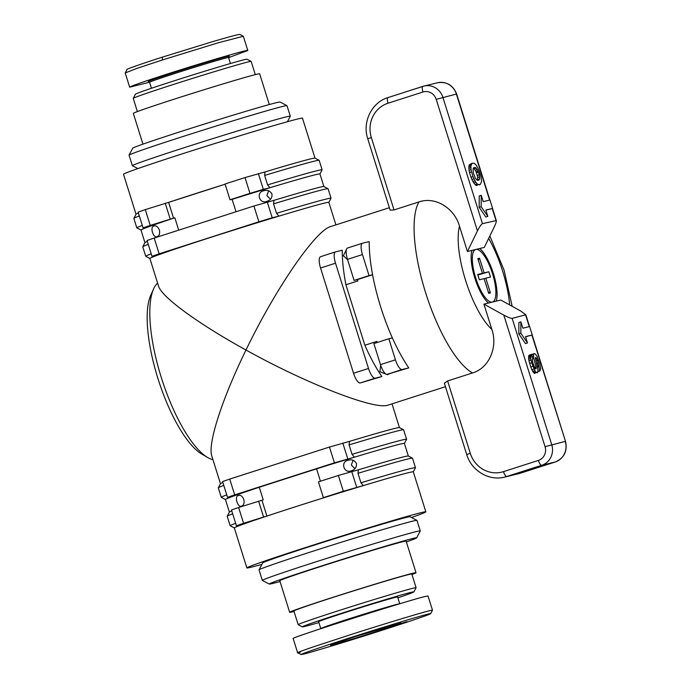<?xml version="1.0" encoding="UTF-8"?>
<svg xmlns="http://www.w3.org/2000/svg" width="689" height="689" viewBox="0 0 689 689"><rect width="100%" height="100%" fill="white"/><g stroke="black" fill="none" stroke-linecap="round" stroke-linejoin="round"><path stroke-width="1.03" d="M261.906 564.369A93.782 2.024 -17.4 0 1 246.86 567.925A93.782 2.024 -17.4 0 1 307.673 546.859A93.782 2.024 -17.4 0 1 425.845 511.832A93.782 2.024 -17.4 0 1 411.462 517.508M425.845 511.832L413.305 471.836A93.782 2.024 162.6 0 0 363.344 485.599A93.782 2.024 162.6 0 0 325.475 497.251A93.782 2.024 162.6 0 0 295.142 506.863A93.782 2.024 162.6 0 0 268.176 515.648A93.782 2.024 162.6 0 0 243.665 524.045A93.782 2.024 162.6 0 0 234.329 527.929L230.212 525.793A97.089 2.093 162.6 0 1 230.178 525.759A97.089 2.093 162.6 0 1 235.655 523.287M196.839 193.187A93.782 2.024 -17.4 0 1 225.139 184.213L169.882 201.98A93.782 2.024 -17.4 0 1 196.839 193.187M265.041 171.931A93.782 2.024 -17.4 0 1 314.976 158.134L319.119 160.296A97.089 2.093 -17.4 0 1 319.162 160.339L322.125 169.813A97.089 2.093 162.6 0 0 267.599 184.902L264.628 175.437L265.041 171.931L245.017 177.581L249.969 193.368L263.319 189.346L258.366 173.559M136.026 214.236L123.495 174.257A93.782 2.024 -17.4 0 1 184.308 153.191A93.782 2.024 -17.4 0 1 302.471 118.172L315.002 158.143M388.105 405.115C375.264 410.394 306.889 383.894 245.99 350.021C275.54 288.682 315.571 230.359 330.737 226.535L389.354 207.708M335.913 224.872L328.86 202.377A93.782 2.024 162.6 0 0 324.149 203.186A93.782 2.024 162.6 0 0 278.899 216.139A93.782 2.024 162.6 0 0 210.696 237.395A93.782 2.024 162.6 0 0 159.219 254.585A93.782 2.024 162.6 0 0 149.883 258.461L158.556 286.15C161.467 296.899 198.38 323.864 245.99 350.021C221.979 399.172 207.544 443.923 211.799 456.032L220.463 483.695A93.782 2.024 -17.4 0 1 222.866 482.472M263.784 190.75C267.366 189.69 270.097 190.784 271.974 194.04C272.284 197.76 270.656 200.172 267.082 201.283C259.503 204.711 255.567 192.136 263.784 190.75L264.231 190.629M154.078 225.992C156.084 225.329 157.85 226.655 159.392 229.98C160.029 233.605 159.357 235.784 157.376 236.516C153.397 239.1 149.435 226.474 154.078 225.992L154.327 225.923M349.073 444.896L349.487 441.391A93.782 2.024 -17.4 0 1 394.737 428.446A93.782 2.024 -17.4 0 1 399.422 427.593L403.565 429.764A97.089 2.093 -17.4 0 1 403.599 429.798L406.57 439.272A97.089 2.093 162.6 0 0 352.045 454.37L349.073 444.896A97.089 2.093 -17.4 0 1 403.565 429.764M348.229 460.218C351.812 459.15 354.542 460.243 356.42 463.499C356.73 467.22 355.102 469.631 351.528 470.742C343.949 474.17 340.013 461.596 348.229 460.218L348.668 460.097M238.523 495.451C240.53 494.788 242.295 496.114 243.828 499.439C244.474 503.065 243.803 505.244 241.822 505.984C237.843 508.56 233.881 495.942 238.523 495.451L238.773 495.382M422.934 92.016A11.033 10.473 76.3 0 1 436.206 99.345L477.434 230.91L467.426 251.511L459.511 226.259C454.749 208.689 435.732 196.089 418.955 201.92L394.022 209.93L390.12 210.145L367.762 138.79L371.337 137.559A27.586 26.182 76.3 0 1 388.028 103.229L422.934 92.016A5.521 1.731 -107.8 0 1 422.934 86.358A5.521 1.731 -107.8 0 1 422.968 86.349A16.553 15.709 -103.7 0 1 424.002 86.056L388.028 97.571A5.521 1.731 72.2 0 0 388.028 103.229M377.176 342.511L376.831 341.399L364.86 345.249A93.782 29.446 72.2 0 0 381.861 376.547L375.178 378.166A11.033 3.462 -107.8 0 1 368.503 368.469L353.543 373.274L320.557 268.012L335.517 263.207A11.033 3.462 -107.8 0 1 335.517 251.881A11.033 3.462 -107.8 0 1 335.595 251.864L342.269 250.236A93.782 29.446 72.2 0 0 345.912 284.781L357.884 280.94L357.462 279.596L354.086 280.414L369.046 275.609L372.422 274.79L372.844 276.134A93.782 29.446 72.2 0 0 380.629 306.777A93.782 29.446 72.2 0 0 391.791 336.602A93.782 29.446 72.2 0 0 408.784 367.892L402.109 369.519A11.033 3.462 -107.8 0 1 395.434 359.813L380.474 364.619A11.033 3.462 72.2 0 0 387.149 374.325L402.109 369.519M362.371 243.26L347.566 248.014A11.033 3.462 72.2 0 0 347.489 248.04A11.033 3.462 72.2 0 0 347.489 259.365L362.448 254.56A11.033 3.462 -107.8 0 1 362.448 243.234A11.033 3.462 -107.8 0 1 362.526 243.208L369.201 241.589A93.782 29.446 72.2 0 0 372.844 276.134M347.609 259.753L343.38 255.748L346.481 249.254M389.337 373.791L387.494 374.721L379.915 371.724L380.681 365.248M212.944 459.701A93.782 29.446 -107.8 0 1 207.69 457.522A93.782 29.446 -107.8 0 1 161.217 377.253A93.782 29.446 -107.8 0 1 153.552 288.992A93.782 29.446 -107.8 0 1 157.6 283.101M153.552 288.992L150.71 295.374A88.261 27.715 72.2 0 0 157.919 378.45A88.261 27.715 72.2 0 0 201.662 453.991L207.69 457.522M467.426 251.511L475.858 249.452A27.586 8.664 72.2 0 0 473.421 251.864A27.586 8.664 72.2 0 0 475.858 278.416A27.586 8.664 72.2 0 0 489.336 301.429A27.586 8.664 72.2 0 0 492.351 302.083L500.791 300.034L520.695 311.015L525.836 314.77L512.151 318.37C510.721 318.396 507.948 317.319 503.823 315.123L483.919 304.133L492.351 302.083A27.586 8.664 72.2 0 0 492.54 273.714A27.586 8.664 72.2 0 0 475.858 249.452L484.298 247.403L494.306 226.81C495.813 223.641 496.476 221.565 496.321 220.575L482.464 223.641L442.881 97.33A16.553 15.709 -103.7 0 0 424.002 86.056L437.498 82.766A16.553 15.709 76.3 0 1 456.376 94.049L489.603 200.086M142.959 144.139L133.322 113.384A66.196 1.43 -17.4 0 1 186.021 95.392A66.196 1.43 -17.4 0 1 256.334 74.36A66.196 1.43 -17.4 0 1 259.658 73.792L269.304 104.547M287.425 121.72L290.293 116.252A82.749 1.783 162.6 0 0 290.302 116.208A82.749 1.783 162.6 0 0 286.133 116.923A82.749 1.783 162.6 0 0 198.251 143.209A82.749 1.783 162.6 0 0 132.374 165.696A82.749 1.783 162.6 0 0 132.4 165.73L137.878 168.59M132.374 165.696L129.076 155.171A82.749 1.783 -17.4 0 1 129.084 155.128A82.749 1.783 -17.4 0 1 195.788 132.417A82.749 1.783 -17.4 0 1 282.834 106.399A82.749 1.783 -17.4 0 1 286.968 105.65A82.749 1.783 -17.4 0 1 287.003 105.684L290.302 116.208M286.968 105.65L280.061 102.041A77.228 1.662 162.6 0 0 276.203 102.739A77.228 1.662 162.6 0 0 194.961 127.017A77.228 1.662 162.6 0 0 132.693 148.221L129.084 155.128M137.378 111.575L133.244 98.381A61.786 1.335 -17.4 0 1 133.253 98.346A61.786 1.335 -17.4 0 1 173.309 84.497A61.786 1.335 -17.4 0 1 251.141 61.399A61.786 1.335 -17.4 0 1 251.158 61.424L246.989 59.237A58.479 1.257 162.6 0 0 173.335 81.095A58.479 1.257 162.6 0 0 135.423 94.204L133.253 98.346M229.273 56.171A42.477 0.913 162.6 0 0 227.137 56.515A42.477 0.913 162.6 0 0 181.595 70.14A42.477 0.913 162.6 0 0 148.221 81.569L149.591 82.284A41.374 0.887 -17.4 0 1 182.525 71.027A41.374 0.887 -17.4 0 1 226.466 57.885A41.374 0.887 -17.4 0 1 228.55 57.531L229.273 56.171M149.479 82.224L129.67 87.202C130.764 86.168 143.14 81.827 166.807 74.188C203.444 62.38 248.867 49.091 247.816 50.495L228.584 57.652M129.67 87.202L125.217 72.948L136.956 68.383L162.354 59.977L218.482 42.727L243.329 36.259L247.816 50.495M411.953 574.523A66.196 1.43 162.6 0 0 416.018 572.714A66.196 1.43 162.6 0 0 332.598 597.432A66.196 1.43 162.6 0 0 289.673 612.306A66.196 1.43 162.6 0 0 294.039 611.47M416.018 572.714L406.122 541.132A66.196 1.43 162.6 0 0 322.702 565.858A66.196 1.43 162.6 0 0 279.777 580.724L289.673 612.306M262.337 580.414L259.038 569.889A82.749 1.783 -17.4 0 1 259.047 569.846A82.749 1.783 -17.4 0 1 312.694 551.303A82.749 1.783 -17.4 0 1 416.931 520.367A82.749 1.783 -17.4 0 1 416.966 520.402L420.264 530.926A82.749 1.783 162.6 0 0 315.993 561.828A82.749 1.783 162.6 0 0 262.337 580.414A82.749 1.783 162.6 0 0 262.371 580.448L269.278 584.057A77.228 1.662 -17.4 0 1 319.334 566.677A77.228 1.662 -17.4 0 1 416.638 537.876A77.228 1.662 -17.4 0 1 406.372 541.95M259.047 569.846L262.664 562.939A77.228 1.662 -17.4 0 1 312.737 545.628A77.228 1.662 -17.4 0 1 410.024 516.759L416.931 520.367M416.638 537.876L420.256 530.969A82.749 1.783 162.6 0 0 420.264 530.926M280.035 581.542A77.228 1.662 -17.4 0 1 269.278 584.057M413.917 591.894L416.087 587.751A61.786 1.335 162.6 0 0 416.096 587.717A61.786 1.335 162.6 0 0 412.987 588.251A61.786 1.335 162.6 0 0 347.359 607.879A61.786 1.335 162.6 0 0 298.173 624.673A61.786 1.335 162.6 0 0 298.199 624.69L302.342 626.861A58.479 1.257 -17.4 0 1 348.281 611.134A58.479 1.257 -17.4 0 1 410.98 592.368A58.479 1.257 -17.4 0 1 413.917 591.894A58.479 1.257 -17.4 0 1 397.872 597.828M298.173 624.673L293.884 610.988A61.786 1.335 -17.4 0 1 343.07 594.194A61.786 1.335 -17.4 0 1 408.698 574.566A61.786 1.335 -17.4 0 1 411.807 574.032L416.096 587.717M318.912 622.572A58.479 1.257 -17.4 0 1 305.261 626.327A58.479 1.257 -17.4 0 1 302.342 626.861M399.672 603.788A41.374 0.887 162.6 0 0 347.618 619.273A41.374 0.887 162.6 0 0 320.79 628.54L320.704 628.704M300.223 652.276C294.005 653.878 297.967 652.207 312.108 647.29L351.579 634.345C380.561 625.061 419.033 613.279 429.876 610.635L432.477 610.187L428.024 595.976L425.423 596.424C408.034 600.386 289.199 638.212 293.169 638.514L297.622 652.724L301.093 654.55C300.283 653.964 337.61 641.614 367.702 632.183C397.544 622.753 431.882 612.521 430.668 613.666C430.117 614.493 407.871 621.986 382.912 629.996C355.515 638.91 306.2 653.827 303.539 654.111L301.093 654.55M320.781 628.557L318.645 621.719A41.374 0.887 -17.4 0 1 345.473 612.426A41.374 0.887 -17.4 0 1 397.605 596.975L399.732 603.771M354.568 636.834L330.608 645.119C327.973 647.049 404.572 623.037 401.127 623.02L354.568 636.834M355.309 636.335L344.173 639.823L355.309 636.335M341.796 642.725L354.439 638.557L341.796 642.725M378.924 630.866L390.878 627.352L378.924 630.866M406.966 621.762L399.982 623.872L406.932 621.667M363.215 636.119L374.084 632.605L363.206 636.068M357.97 637.687L352.837 639.263L357.953 637.626M401.239 623.915L388.682 627.696L401.187 623.76M350.822 637.79L354.172 636.791L350.796 637.73M347.79 640.701L344.956 641.666L347.773 640.641M397.717 624.837L399.654 624.32L397.674 624.69M243.329 36.259L239.875 34.45C239.419 34.071 229.954 36.577 211.48 41.986L162.371 57.135C148.169 61.631 124.993 69.537 127.026 69.494L125.217 72.948M539.616 363.284L540.762 369.046L539.771 371.052L537.523 360.554L536.025 357.574L535.301 357.772L538.057 370.372L537.489 372.697L535.405 371.767L531.667 362.784L530.685 358.478L530.926 354.689L531.357 354.361L532.778 358.9L532.339 359.649L532.778 362.724L535.207 368.615L536.171 368.615L536.111 367.246L533.665 357.884L533.562 353.758L535 353.741L536.989 356.161L539.616 363.284M538.023 371.612L539.771 371.052M537.377 367.168L538.445 366.832M537.342 367.039L538.772 366.582M537.093 366.092L538.798 365.549M536.688 364.533L538.514 363.947M536.343 363.241L538.178 362.655M535.792 361.114L537.523 360.554M535.362 358.96L536.714 358.53M535.301 357.806L536.025 357.574M536.946 372.835L537.489 372.697M534.948 373.472L534.216 373.188L536.206 372.542M534.216 373.188L533.407 372.404L535.405 371.767M533.407 372.404L532.657 371.276L534.647 370.639M532.657 371.276L531.856 369.657L533.854 369.02M531.856 369.657L530.788 366.987L532.786 366.341M530.788 366.987L529.677 363.422L531.667 362.784M529.677 363.422L528.98 360.769L530.978 360.123M528.98 360.769L528.696 359.124L530.685 358.478M528.696 359.124L528.627 357.651L530.616 357.005M528.627 357.651L528.652 356.506L530.651 355.86M528.652 356.506L528.928 355.326L530.926 354.689M528.928 355.326L531.357 354.361M535.482 368.839L536.171 368.615M534.638 367.719L536.111 367.246M532.571 358.237L533.665 357.884M532.003 356.42L533.329 355.989M531.503 354.844L533.372 354.241M531.46 354.689L533.562 353.758M479.277 174.834L479.613 178.976L478.933 180.139L477.21 180.26L475.384 178.244L473.343 172.836L473.11 168.788L473.713 167.746L474.997 167.436L476.082 168.056L478.045 171.139L479.277 174.834L477.279 175.48L477.666 177.495L479.665 176.849M477.666 177.495L477.615 179.614L479.613 178.976M477.615 179.614L477.244 180.268M473.636 167.875L474.997 167.436M473.395 168.297L474.092 168.702L476.082 168.056M474.092 168.702L475.307 170.295L477.296 169.649M475.307 170.295L476.056 171.776L478.045 171.139M476.056 171.776L476.409 172.689L478.407 172.052M476.409 172.689L477.279 175.48M480.956 176.375L481.577 181.414L480.362 184.376L477.933 184.609L475.806 182.292L472.973 176.599L471.052 169.64L470.888 166.075L472.025 163.276L474.178 163.259L476.426 165.334L478.967 170.243L480.956 176.375M479.019 184.876L479.845 184.678M477.021 185.522L475.944 185.246L477.933 184.609M475.944 185.246L475.1 184.557L477.098 183.911M475.1 184.557L473.808 182.938L475.806 182.292M473.808 182.938L472.895 181.44L474.893 180.802M472.895 181.44L471.887 179.467L473.877 178.821M471.887 179.467L470.975 177.245L472.973 176.599M470.975 177.245L469.51 172.569L471.509 171.931M469.51 172.569L469.054 170.278L471.052 169.64M469.054 170.278L468.864 168.297L470.854 167.651M468.864 168.297L468.899 166.712L470.888 166.075M468.899 166.712L469.131 165.334L471.121 164.688M469.131 165.334L469.364 164.688L471.362 164.042M469.364 164.688L472.025 163.276M532.261 334.983L525.509 336.62L527.49 342.941L520.815 333.235L520.893 321.884L522.873 328.205L529.617 326.56L532.261 334.983L525.552 336.766M520.815 333.235L518.826 333.872L525.492 343.578L527.49 342.941M518.826 333.872L518.895 322.53L520.893 321.884M492.601 208.422L485.848 210.059L487.829 216.38L481.155 206.674L481.232 195.323L483.213 201.644L489.957 199.999L492.601 208.422L485.891 210.205M481.155 206.674L479.165 207.311L485.831 217.018L487.829 216.38M479.165 207.311L479.234 195.969L481.232 195.323M503.823 315.123L545.059 446.696A11.033 10.473 76.3 0 1 538.385 460.424L503.478 471.638A27.586 26.182 76.3 0 1 470.294 453.328L466.72 454.568L444.362 383.222L447.617 380.957L472.551 372.947C489.586 367.917 497.94 346.524 491.834 329.385L483.919 304.133M477.434 230.91C479.561 226.724 481.241 224.304 482.464 223.641M268.632 190.819L266.893 195.547L270.476 199.233M353.078 460.278L351.338 465.006L354.921 468.692M413.314 471.862L415.467 467.736A97.089 2.093 162.6 0 0 415.476 467.693A97.089 2.093 162.6 0 0 360.95 482.791L357.979 473.317A97.089 2.093 -17.4 0 1 412.47 458.176A97.089 2.093 -17.4 0 1 412.504 458.219L415.476 467.693M343.32 491.248L323.374 497.656L318.421 481.869L338.368 475.462L343.32 491.248L363.344 485.599L360.95 482.791M230.178 525.759L227.206 516.285A97.089 2.093 -17.4 0 1 227.215 516.233A97.089 2.093 -17.4 0 1 232.684 513.813M243.665 524.045L236.43 525.767L243.587 523.287L238.635 507.5L231.487 509.981L236.43 525.767M268.176 515.648L243.587 523.287M408.353 456.032L404.4 443.415A93.782 2.024 162.6 0 0 354.439 457.186A93.782 2.024 162.6 0 0 316.561 468.83L259.271 487.235A93.782 2.024 162.6 0 0 234.76 495.624A93.782 2.024 162.6 0 0 225.424 499.508L229.377 512.116A93.782 2.024 -17.4 0 1 231.771 510.885M357.979 473.317L358.392 469.812A93.782 2.024 -17.4 0 1 408.327 456.015L412.47 458.176M238.635 507.5L263.232 499.861L259.271 487.235M358.392 469.812L338.368 475.462M226.75 494.866A97.089 2.093 162.6 0 0 221.272 497.337A97.089 2.093 162.6 0 0 221.307 497.372L225.424 499.525M404.409 443.44L406.562 439.324A97.089 2.093 162.6 0 0 406.57 439.272M334.415 462.836L234.682 494.866L229.73 479.079L329.463 447.04L334.415 462.836L354.439 457.186L352.045 454.37M221.272 497.337L218.301 487.864A97.089 2.093 -17.4 0 1 218.31 487.812A97.089 2.093 -17.4 0 1 223.779 485.392M234.76 495.624L227.525 497.346L234.682 494.866M142.304 225.406A97.089 2.093 162.6 0 0 136.827 227.878L133.864 218.404A97.089 2.093 -17.4 0 1 133.864 218.353L136.034 214.21A93.782 2.024 -17.4 0 1 138.42 213.004M264.628 175.437A97.089 2.093 -17.4 0 1 319.119 160.296M133.864 218.353A97.089 2.093 -17.4 0 1 139.333 215.933M145.284 209.62L138.136 212.1L143.079 227.887L150.236 225.406L145.284 209.62L169.882 201.98M249.969 193.368L230.023 199.776L225.07 183.989L245.017 177.581M136.827 227.878A97.089 2.093 162.6 0 0 136.861 227.913L140.987 230.066M267.599 184.902L269.993 187.718A93.782 2.024 162.6 0 1 319.954 173.955L322.116 169.856A97.089 2.093 162.6 0 0 322.125 169.813M178.709 230.16L174.825 217.767A93.782 2.024 162.6 0 0 150.314 226.164A93.782 2.024 162.6 0 0 140.978 230.048L144.931 242.657M150.314 226.164L143.079 227.887M174.825 217.767L150.236 225.406M151.21 253.828A97.089 2.093 162.6 0 0 145.732 256.299L142.769 246.826A97.089 2.093 -17.4 0 1 142.778 246.774L144.94 242.631A93.782 2.024 -17.4 0 1 147.325 241.426M273.955 200.353A93.782 2.024 -17.4 0 1 323.882 186.555L328.033 188.717A97.089 2.093 -17.4 0 1 328.067 188.752L331.03 198.225A97.089 2.093 162.6 0 0 276.504 213.323L273.533 203.849L273.955 200.353L253.922 206.002L258.875 221.789L272.224 217.767L267.272 201.98M273.533 203.849A97.089 2.093 -17.4 0 1 328.033 188.717M142.778 246.774A97.089 2.093 -17.4 0 1 148.238 244.354M154.19 238.041L147.041 240.513L151.985 256.308L159.142 253.828L154.19 238.041L253.922 206.002M145.732 256.299A97.089 2.093 162.6 0 0 145.767 256.334L149.892 258.487M328.868 202.394L331.021 198.277A97.089 2.093 162.6 0 0 331.03 198.225M272.224 217.767L278.899 216.139L276.504 213.323M391.791 336.602L392.213 337.946L388.837 338.764L395.434 359.813M388.837 338.764L373.877 343.57L380.474 364.619M353.543 373.274A11.033 3.462 72.2 0 0 360.218 382.972L375.178 378.166M335.448 251.907L320.635 256.661A11.033 3.462 72.2 0 0 320.557 256.687A11.033 3.462 72.2 0 0 320.557 268.012M381.861 376.547L360.218 382.972M335.517 263.207L368.503 368.469M362.448 254.56L369.046 275.609M229.73 479.079L222.573 481.559L227.525 497.346M349.487 441.391L329.463 447.04M263.534 516.879L258.582 501.092M323.374 497.656L325.475 497.251M170.183 218.999L165.231 203.212M230.023 199.776L232.124 199.362A93.782 2.024 162.6 0 1 269.993 187.718L263.319 189.346M159.219 254.585L151.985 256.308M258.875 221.789L159.142 253.828M372.422 274.79L357.462 279.596M345.912 284.781L364.86 345.249M408.784 367.892L387.149 374.325M354.086 280.414L347.489 259.365M351.528 470.742L351.08 470.863M261.958 500.274L266.901 516.061M316.561 468.83L320.445 481.223M267.082 201.283L266.643 201.403M168.607 202.394L173.559 218.18M232.124 199.362L236.008 211.756M479.725 248.514A30.342 9.525 -107.8 0 1 493.384 273.516A30.342 9.525 -107.8 0 1 496.218 301.145M477.89 275.057L488.837 271.759L490.508 277.073L485.788 278.218L490.404 292.928L488.699 293.342L484.091 278.632L479.372 279.786L477.71 274.463L482.421 273.318L477.813 258.608L479.32 258.254L478.33 260.261M477.813 258.616L479.518 258.194L484.126 272.904L488.837 271.759M488.251 291.929L490.189 292.98M485.788 278.218L484.126 278.752M482.421 273.318L477.813 274.799M477.847 274.92L484.126 272.904M488.484 303.022A30.342 9.525 -107.8 0 1 474.824 278.029A30.342 9.525 -107.8 0 1 471.991 250.4M418.955 201.92A93.782 29.446 72.2 0 0 425.509 292.36A93.782 29.446 72.2 0 0 472.551 372.947M162.371 57.135L162.354 59.977M470.294 453.328L447.617 380.957M466.72 454.568C471.388 470.742 489.095 481.275 504.744 477.072A33.098 31.418 -103.7 0 0 506.811 476.487L541.718 465.273A16.553 15.709 -103.7 0 0 551.734 444.681L512.151 318.37M503.478 471.638A5.521 1.731 72.2 0 0 506.811 476.487L520.307 473.205A33.098 31.418 76.3 0 1 518.24 473.791L504.744 477.072M538.385 460.424A5.521 1.731 72.2 0 0 541.718 465.273L555.213 461.992L520.307 473.205A5.521 1.731 72.2 0 0 520.35 473.197A5.521 1.731 72.2 0 0 520.384 473.179M545.059 446.696L565.23 441.399A16.553 15.709 76.3 0 1 555.213 461.992A5.521 1.731 72.2 0 0 555.256 461.983L518.24 473.791M525.647 315.088L529.264 326.646M531.917 335.095L565.505 441.348C567.615 451.2 564.196 458.073 555.256 461.983M437.498 82.766C446.661 81.405 453.043 85.143 456.652 93.997L436.206 99.345M492.256 208.534L495.959 220.351M394.022 209.93L371.337 137.559M422.9 86.366L388.062 97.562A5.521 1.731 72.2 0 0 388.028 97.571C371.733 102.334 362.069 122.099 367.762 138.79M488.656 238.437A60.684 19.051 -107.8 0 1 509.688 304.943M491.834 329.385A60.684 19.051 -107.8 0 1 465.549 280.285A60.684 19.051 -107.8 0 1 459.511 226.259M356.661 487.226L351.717 471.44M347.756 458.805L342.812 443.018M392.007 403.857L399.448 427.611M151.468 88.27L149.591 82.275M432.477 610.213L430.668 613.666M230.427 63.517L228.55 57.531M255.3 74.619L251.158 61.424M525.836 314.77L529.54 326.577M532.184 335.009L565.505 441.348M456.652 93.997L489.879 200.017M492.514 208.448L496.321 220.575M489.862 235.948L504.098 270.234L512.177 306.312M229.385 512.091L227.215 516.233M220.48 483.669L218.31 487.812M320.557 256.687L335.517 251.881M347.489 248.04L362.448 243.234M388.096 405.115L445.447 386.693M319.954 173.955L323.908 186.564M234.329 527.929L246.86 567.925"/></g></svg>
